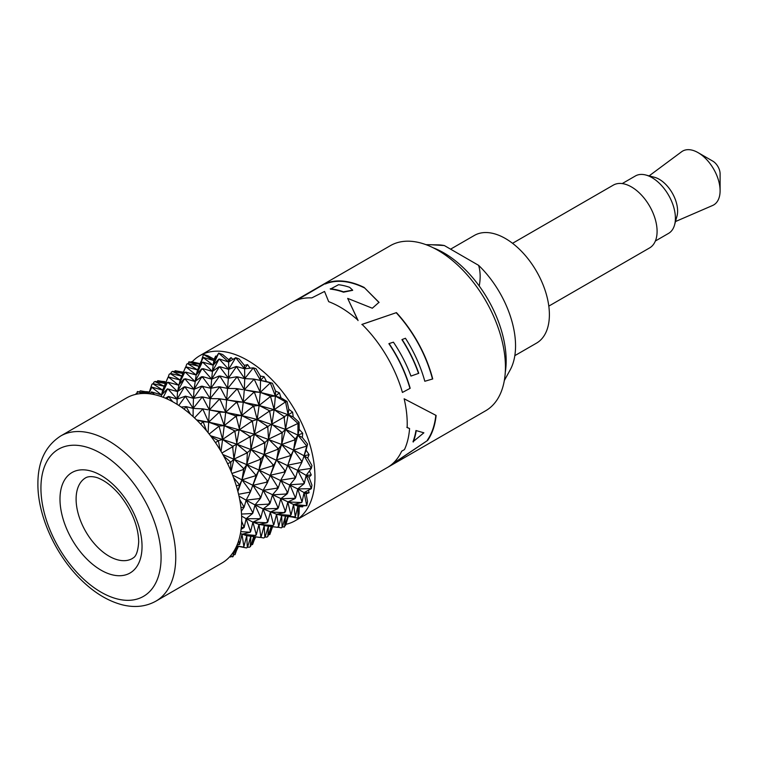 <?xml version="1.0" encoding="UTF-8"?>
<svg xmlns="http://www.w3.org/2000/svg" width="758" height="758" viewBox="0 0 758 758"><rect width="100%" height="100%" fill="white"/><g stroke="black" fill="none" stroke-linecap="round" stroke-linejoin="round"><path stroke-width="1.14" d="M241.679 519.391A95.319 55.031 -120 0 0 200.074 423.466A95.319 55.031 -120 0 0 126.614 397.922L60.678 435.992A95.319 55.031 60 0 1 134.138 461.527A95.319 55.031 60 0 1 175.742 557.462A95.319 55.031 60 0 1 155.996 601.094L221.942 563.033A95.319 55.031 -120 0 0 241.679 519.391M206.508 430.734L203.106 421.694L200.652 424.073M196.701 420.027L203.106 421.694L208.668 422.159L219.204 426.043L209.18 434.04M190.419 414.228L186.108 406.62L184.156 409.187M181.171 407.037L186.108 406.62L193.148 408.401L202.954 408.884L194.484 417.885M172.748 401.778L168.513 396.462L167.101 398.945M165.339 398.177L168.513 396.462L177.078 399.125L185.511 396.159L178.812 405.435M154.651 394.691L151.505 391.905L150.653 393.942M149.999 393.857L151.505 391.905L161.568 394.965L167.404 388.845L177.533 391.564L184.156 386.902L185.236 386.817L194.076 389.318L201.467 386.182L210.913 388.267L219.015 386.741L227.741 388.428L220.351 376.811L219.024 376.811L219.024 376.053L220.341 376.053L228.357 378.195L220.066 367.27L218.977 367.346L220.038 366.73L220.066 367.27M137.577 394.008L136.269 393.279L135.947 394.321M135.919 394.331L136.269 393.279L138.363 393.876M229.702 556.77L230.792 556.997L229.721 556.751M230.82 555.491L230.792 556.997L231.323 554.865M237.159 544.812L239.594 544.481L237.406 544.197M238.761 540.369L239.594 544.481L241.973 534.238L243.877 546.613L243.375 547.049L236.676 545.931M241.082 529.368L244.152 527.473L241.3 527.454M241.66 521.153L244.152 527.473L246.132 518.718L250.614 531.728L250.197 532.249L240.769 531.633M241.328 511.224L244.152 507.159L240.949 507.566M239.718 499.617L244.152 507.159L246.132 500.176L252.907 512.91L252.585 513.498L241.527 514.066M237.841 491.279L239.594 484.893L236.306 485.84M233.473 477.436L239.594 484.893L241.973 479.852L250.614 491.44L250.377 492.065L238.581 494.273M230.707 470.491L230.792 462.219L227.627 463.707M223.676 456.041L230.792 462.219L233.938 459.149L243.877 468.776L243.725 469.41L231.939 473.466M220.133 449.911L218.351 440.663L215.471 442.653M211.141 436.599L218.351 440.663L222.577 439.469L210.497 435.746M221.033 451.408L222.577 439.469L219.176 426.612M218.569 426.413L218.579 425.863M208.099 432.676L208.668 422.159L196.587 419.913M231.124 471.476L233.938 459.149L232.592 446.244L236.979 444.273L222.577 439.469L224.235 425.626L208.668 422.159L202.954 409.367M202.32 409.254L202.291 408.78M193.11 416.616L193.148 408.401L185.52 396.548M177.088 404.336L177.078 399.125L168.068 389.025L167.423 389.11L163.226 397.315M161.388 396.642L161.568 394.965L151.78 387.291L148.786 393.705M151.164 387.499L151.78 387.291M151.808 387.13L162.695 390.095L167.196 382.534L168.248 382.269L167.186 382.875L161.568 394.965L162.695 390.095L167.859 377.588L169.091 377.152L167.783 377.91L162.695 390.095L152.908 383.813L151.951 384.24L150.037 389.811M148.492 393.677L151.174 387.347M142.277 393.497L137.767 391.488L136.762 393.421M137.767 391.488L137.207 391.81L137.767 391.488M147.668 393.601L137.274 391.772M192.115 361.888A95.319 55.031 60 0 1 199.885 355.625A95.319 55.031 60 0 1 273.335 381.16A95.319 55.031 60 0 1 314.949 477.095A95.319 55.031 60 0 1 295.203 520.727A95.319 55.031 60 0 1 285.899 524.328M216.286 356.468L215.679 356.052L214.097 359.216L207.995 355.843L203.476 354.479L201.723 359.69M200.121 363.698L197.194 362.997M287.907 516.416L286.117 523.626L288.334 516.482M302.726 506.837L297.903 506.173L297.989 518.188L299.078 513.592L299.202 506.628L302.726 506.837L302.679 506.098M309.093 492.757L304.053 492.586L306.791 505.671L307.559 501.531L306.099 493.846L309.093 492.757L308.478 490.464M311.263 474.972L306.156 475.399L311.339 488.673L311.945 485.148L308.999 477.284L311.263 474.972L309.539 471.173M309.093 454.667L304.053 455.795L311.339 468.359L311.945 465.573L307.72 458.05L309.093 454.667L306.099 450.119L307.559 444.122L302.338 437.461L302.726 433.244L299.202 429.379L299.078 422.272L293.223 416.928L292.607 412.163L288.779 409.244L287.083 401.503L280.991 397.836L279.408 392.843L275.552 391.081L272.397 383.235L266.475 381.492L264.04 376.622L260.42 376.12L256.024 368.71L253.305 367.838L244.739 378.621L236.297 366.446L244.607 368.805L235.71 357.672L239.064 358.922L244.408 365.394L247.544 364.589L244.607 368.805L244.408 365.394M249.969 367.99L247.544 364.589M232.734 359.264L231.048 357.577L228.603 359.633L222.681 354.526L218.711 353.124L213.15 365.185L213.841 360.562L203.476 354.479M404.147 398.784L436.125 415.45A95.319 55.031 60 0 1 427.664 440.389L388.437 466.871A95.319 55.031 -120 0 0 401.683 451.19L404.469 449.579A95.319 55.031 -120 0 0 409.576 428.526L407.141 427.578A95.319 55.031 -120 0 0 407.217 423.817A95.319 55.031 -120 0 0 404.147 398.784M295.203 520.727L485.689 410.751A95.319 55.031 -120 0 0 505.434 367.118A95.319 55.031 -120 0 0 463.82 271.184A95.319 55.031 -120 0 0 390.37 245.649L199.885 355.625M347.676 298.387L357.947 320.16C348.31 311.566 338.551 305.398 328.678 301.656L324.547 291.451L311.784 297.903A95.319 55.031 -120 0 0 292.891 301.94L325.191 283.577A95.319 55.031 60 0 1 364.115 287.415L379 302.328L372.32 308.222L347.676 298.387L358.041 320.587M424.812 381.265A95.319 55.031 -120 0 0 405.445 338.257L402.138 339.527A95.319 55.031 60 0 1 418.767 373.315L410.959 376.072C406.544 364.238 400.698 352.944 393.421 342.18L389.091 343.564C398.642 357.767 405.663 372.671 410.182 388.286L402.422 392.445A95.319 55.031 -120 0 0 362.059 324.367L396.453 312.618A95.319 55.031 60 0 1 432.723 378.953L424.812 381.265M427.664 440.389L391.952 464.275M406.847 427.332L409.576 428.526M427.37 440.133A94.911 54.794 -120 0 0 435.831 415.318M412.987 441.772A94.911 54.794 -120 0 0 415.952 430.516L423.874 432.809L412.987 441.772M415.952 430.516L423.874 432.809M416.237 430.752A95.319 55.031 60 0 1 413.271 442.018M505.273 372.386A88.07 50.852 -120 0 0 479.217 285.993A88.07 50.852 -120 0 0 443.894 252.907A88.07 50.852 -120 0 0 433.386 247.875M504.316 380.563L510.181 369.913A76.473 44.154 -120 0 0 478.62 265.347L444.33 245.545A76.473 44.154 -120 0 0 437.982 244.862L425.968 244.663M479.217 285.993C480.648 278.366 480.449 271.478 478.62 265.347M444.33 245.545L430.591 244.711M514.824 355.644L536.522 343.128A62.165 35.891 -120 0 0 549.389 314.665A62.165 35.891 -120 0 0 522.253 252.101A62.165 35.891 -120 0 0 474.347 235.444L450.593 249.164M548.811 306.118L649.578 247.932A36.261 20.94 -120 0 0 657.091 231.332A36.261 20.94 -120 0 0 641.259 194.844A36.261 20.94 -120 0 0 613.317 185.123L512.55 243.299M655.376 241.006L668.537 233.398A33.153 19.139 -120 0 0 674.573 224.899A33.153 19.139 -120 0 0 675.406 218.219A33.153 19.139 -120 0 0 645.769 175.003A33.153 19.139 -120 0 0 635.384 175.97L622.214 183.578M645.769 175.003L654.448 177.268A25.905 14.952 60 0 1 677.605 211.027A25.905 14.952 -120 0 1 676.951 216.248L674.573 224.899M675.501 221.544L712.586 205.494A31.087 17.946 -120 0 0 720.1 190.732A31.087 17.946 60 0 0 698.118 152.661A31.087 17.946 60 0 0 681.575 151.78L649.132 175.875M720.1 190.732L720.1 173.809A10.366 5.979 -120 0 0 712.776 161.122L698.118 152.661M364.115 287.415L379.038 302.537M296.965 300.073L325.191 283.577M364.191 287.784A94.911 54.794 -120 0 0 325.277 283.994M352.678 290.314L343.516 292.181A94.911 54.794 -120 0 0 330.355 289.12L338.532 284.714A95.319 55.031 -120 0 1 349.618 287.31L352.65 290.134L343.44 291.811A95.319 55.031 60 0 0 330.28 288.751M418.53 373.4A94.911 54.794 -120 0 0 401.93 339.65L402.138 339.527M409.955 388.418C405.464 372.803 398.433 357.89 388.882 343.687L389.091 343.564M361.831 324.5L396.453 312.618M432.477 379.028A94.911 54.794 -120 0 0 396.226 312.751M215.679 356.052L214.097 359.216M200.718 362.172L203.248 357.435L213.841 360.562L218.711 353.124L228.679 362.03L228.603 359.633M231.048 357.577L228.679 362.03L235.71 357.672L228.67 369.345L219.526 359.311L218.863 359.406L219.526 359.311M237.633 376.887L237.661 377.588L236.572 377.503L236.572 376.792L237.633 376.887L244.739 378.621L244.607 368.805L253.305 367.838L260.544 380.421L260.42 376.12M264.04 376.622L260.544 380.421L272.397 383.235M266.475 381.492L259.757 380.298M279.408 392.843L275.381 396.093L270.312 382.904L260.259 392.379L254.423 379.663L253.759 379.55L253.75 379.066L259.833 380.308M280.991 397.836L275.381 396.093L275.552 391.081M270.653 396.349L259.122 405.483L269.867 410.921L274.169 409.69L275.381 396.093L260.259 392.379L270.653 396.349L275.381 396.093L285.548 401.863L287.083 401.503M292.607 412.163L288.125 414.749L285.548 401.863L274.169 409.69L270.644 396.898M293.223 416.928L288.125 414.749L288.779 409.244M302.726 433.244L297.903 435.111L297.989 423.419L285.529 429.36L295.317 439.081L295.184 439.706L281.654 444.491L282.128 433.462L281.256 433.083L281.455 432.069L282.317 432.467L285.529 429.36L284.06 416.53L288.125 414.749L297.989 423.419L299.078 422.272M302.338 437.461L297.903 435.111L299.202 429.379M295.317 439.081L297.903 435.111L306.791 446.092L307.559 444.122M307.72 458.05L304.053 455.795L306.791 446.092L293.564 450.062L281.654 444.491L254.432 434.201L224.235 425.626L235.075 431.008L234.971 431.956L234.014 431.624L222.577 439.469L232.592 446.244M303.797 456.468L304.053 455.795L293.564 450.062L302.054 461.736L306.099 450.119M308.999 477.284L306.156 475.399L311.339 468.359L297.723 470.386L264.21 454.563L236.979 444.273L234.971 431.956M306.099 493.846L304.053 492.586L311.339 488.673L297.723 488.938L258.971 470.036L267.906 481.453L267.413 482.675L266.589 482.211L252.907 485.328L260.866 497.494L260.392 498.47L246.132 500.176L238.997 496.092M299.202 506.628L297.903 506.173L306.791 505.671L293.564 504.458L263.121 490.36L270.199 502.924L269.535 504.07L255.01 504.932L260.866 517.809L260.25 518.709L246.132 518.718L241.622 516.103M286.117 523.626L285.548 525.379L285.065 525.237M233.151 556.552L230.915 556.495M232.535 556.912L236.212 546.944M233.597 551.682L233.085 556.59M237.51 546.366L243.375 547.049M243.242 546.982L243.725 546.556M243.877 546.613L246.757 535.698L240.438 533.556M260.174 537.479L260.837 536.531L260.174 537.479L246.757 535.698L255.256 535.413L241.973 534.238L250.197 532.249M249.979 532.097L250.377 531.585M250.614 531.728L252.907 522.11L246.132 518.718L252.585 513.498M252.272 513.28L252.585 512.702M252.907 512.91L255.01 504.932L246.132 500.176L250.377 492.065M249.979 491.809L250.197 491.193M237.879 491.44L241.973 479.852L232.583 475.086M252.329 486.683L252.907 485.328L241.973 479.852L243.725 469.41M243.242 469.145L243.375 468.52M250.614 491.44L255.977 476.251L255.256 475.844L241.973 479.852L246.757 464.635L222.833 454.525M232.535 446.841L221.942 452.962M233.17 446.471L233.085 447.087M234.014 431.624L234.099 430.686M219.204 426.043L224.235 425.626L219.801 412.902L218.778 412.665L208.668 422.159L209.388 409.955L219.839 412.049L219.801 412.902M218.778 412.665L218.787 411.831M202.954 408.884L207.938 409.784M201.78 397.59L193.148 408.401L193.461 398.338L201.751 396.898L202.841 396.984L202.841 397.694L201.78 397.59L201.751 396.898M218.92 399.665L218.929 398.727L220.237 398.907L220.218 399.854L218.92 399.665L209.388 409.955L202.841 397.694M185.511 396.159L193.461 398.338L185.246 387.366L184.185 387.433L177.078 399.125L177.533 391.564L168.21 382.629M184.185 387.433L184.156 386.902M168.248 382.269L178.566 385.159L169.006 377.484M151.951 384.24L153.002 383.633L164.647 386.4L154.945 381.577L153.817 382.221L154.945 381.577M148.559 393.487L140.363 390.815L139.406 391.82M149.004 392.331L140.363 390.815M199.97 364.096L192.854 362.049L191.025 361.67L190.912 362.153M203.248 357.435L197.582 369.951L200.718 362.153M218.863 359.406L212.429 371.42L203.03 362.532L202.016 362.428L203.04 362.182L213.15 365.185L203.239 357.587M187.804 363.537L186.743 364.153L187.804 363.537L199.24 366.427L189.225 361.784L188.647 362.106L199.904 364.247M201.988 362.788L196.161 375.002L186.563 367.355L185.322 367.782L186.639 367.024L197.582 369.951L187.719 363.707M186.743 364.153L185.625 367.374M170.91 373.571L171.365 372.093L172.672 371.335L171.365 372.093L172.672 371.335L182.934 373.533M185.322 367.782L180.139 380.014L170.436 373.722L169.176 374.291L170.578 373.486L182.242 376.243L172.492 371.439M165.566 383.226L157.863 380.677L166.03 382.079M157.863 380.677L156.641 381.805M149.108 392.057L143.916 391.46M183.502 372.159L181.153 371.856M188.647 362.106L189.282 361.746L188.202 363.651M183.076 373.201L175.183 370.709L183.455 372.263M175.183 370.709L174.207 371.695M164.675 381.568L161.492 381.302M165.415 383.605L155.134 381.454L153.817 382.221L153.372 383.728M169.176 374.291L168.049 377.522M236.003 402.716L236.051 401.636L237.406 401.911L237.358 403L236.003 402.716L225.666 412.352L209.388 409.955L210.146 398.585L202.793 386.95L201.486 386.94L193.461 398.338L194.076 389.318L185.331 379.322L184.033 379.521L177.533 391.564L180.139 380.014L185.407 367.45M184.033 379.521L185.35 378.763L194.977 381.482L185.767 372.595L184.459 372.472L185.814 372.121L196.161 375.002L197.582 369.951L202.016 362.428M218.977 367.346L211.672 379.152L202.888 369.184L201.581 369.392L202.898 368.634L212.429 371.42L213.15 365.185L218.863 359.131M219.507 359.046L228.679 362.03L228.67 369.345L236.297 366.446M236.316 366.834L228.357 378.195L228.67 369.345L220.038 366.73M253.759 379.55L244.284 389.811L244.739 378.621L253.75 379.066M254.394 379.19L254.423 379.663M281.256 433.083L268.531 439.176L267.811 427.559L266.683 427.124L266.873 425.93L268 426.366L271.866 424.129L274.169 409.69L259.122 405.483L260.259 392.379L244.284 389.811L254.631 391.962L260.259 392.379L260.544 380.421M270.009 396.718L270.038 396.15M269.867 410.921L269.782 411.859L268.815 411.528L257.17 419.496L259.122 405.483L254.622 392.805L253.57 392.578L253.608 391.725M302.054 461.736L301.836 462.352L287.803 465.185L290.797 456.155L290.049 455.757L276.566 459.879L278.385 449.901L277.4 449.428L264.21 454.563L264.807 443.714L263.68 443.222L263.955 441.923L265.092 442.416L268.531 439.176L271.866 424.129L269.782 411.859M290.049 455.757L290.38 454.734L291.11 455.141L293.564 450.062L297.903 435.111L285.529 429.36L257.17 419.496L253.958 407.027L252.727 406.695L241.679 415.545L243.261 402.195L254.034 405.937L259.122 405.483L243.261 402.195L244.284 389.811L237.661 377.588M268.815 411.528L268.91 410.58M254.034 405.937L253.958 407.027M266.683 427.124L254.432 434.201L252.499 422.092L251.239 421.675L251.381 420.453L252.641 420.861L257.17 419.496L241.679 415.545L237.358 403M252.727 406.695L252.812 405.596M237.406 401.911L243.261 402.195L237.775 389.726L236.468 389.536L226.841 399.883L236.051 401.636M251.239 421.675L239.575 429.663L236.411 417.165L235.179 416.824L235.255 415.735L241.679 415.545L225.666 412.352L228.357 378.195L236.572 376.792M220.237 398.907L226.841 399.883L220.398 387.755L219.005 387.641L210.146 398.585L218.929 398.727M219.839 412.049L225.666 412.352L220.218 399.854M202.841 396.984L210.146 398.585L210.913 388.267L202.803 377.38L201.41 377.484L194.076 389.318L196.161 375.002L201.6 368.843M201.486 386.94L201.467 386.182M185.236 386.817L185.246 387.366M185.35 378.763L185.331 379.322M184.412 372.936L178.566 385.159L184.052 378.972M185.814 372.121L185.767 372.595M169.091 377.152L180.139 380.014L184.459 372.472M201.581 369.392L194.977 381.482L201.41 376.792L202.812 376.679L202.803 377.38M202.898 368.634L202.888 369.184M202.812 376.679L211.672 379.152L212.429 371.42L218.977 366.806M219.024 376.811L210.913 388.267L211.672 379.152L219.024 376.053M220.341 376.053L220.351 376.811M236.572 377.503L227.741 388.428L236.496 388.589L242.778 389.631M254.631 391.962L254.622 392.805M253.57 392.578L243.261 402.195L225.069 399.693M237.785 388.778L237.775 389.726M236.468 389.536L236.496 388.589M220.407 386.836L220.398 387.755M219.005 387.641L219.015 386.741M202.793 386.182L202.793 386.95M201.41 377.484L201.41 376.792M235.179 416.824L224.235 425.626L225.666 412.352L235.255 415.735M236.496 416.066L236.411 417.165M243.877 468.776L246.757 464.635L247.307 453.568L246.454 453.17L233.938 459.149L241.679 415.545L251.381 420.453M252.641 420.861L252.499 422.092M246.454 453.17L246.634 452.175L247.515 452.564L250.936 449.333L250.263 437.688L249.145 437.252L249.325 436.068L250.462 436.494L254.432 434.201L257.17 419.496L266.873 425.93M268 426.366L267.811 427.559M283.975 417.146L271.866 424.129L281.455 432.069M282.317 432.467L282.128 433.462M284.61 416.777L284.544 417.374M277.4 449.428L277.722 448.186L278.707 448.67L281.654 444.491L285.529 429.36L288.125 414.749L274.169 409.69L284.06 416.53M294.682 439.451L294.843 438.816M285.444 471.334L284.961 472.547L284.127 472.092L270.36 475.257L273.449 466.407L272.482 465.905L272.908 464.588L273.884 465.09L276.566 459.879L285.444 471.334L293.564 450.062L295.184 439.706M301.419 462.105L301.656 461.48M304.356 483.206L304.043 483.784L289.897 484.788L295.213 478.364L294.606 478.014L295.07 477.028L295.667 477.398L297.723 470.386L304.356 483.206L306.156 475.399L297.723 470.386L301.836 462.352M303.769 456.543L304.053 455.795M303.712 483.576L304.043 482.988M302.054 502.023L301.656 502.535L287.803 501.967L295.07 498.603L294.606 498.328L295.213 497.428L295.667 497.722L297.723 488.938L302.054 502.023L304.053 492.586L297.723 488.938L304.043 483.784M301.419 502.393L301.836 501.872M295.317 516.909L281.654 515.554L290.38 515.478L291.11 514.71L293.564 504.458L295.317 516.909L297.903 506.173L293.564 504.458L301.656 502.535M294.682 517.278L295.184 516.842M283.094 515.772L276.566 514.265L263.121 508.912L267.906 521.741L267.062 522.764L252.907 522.11L256.308 534.807L255.56 535.574M289.888 516.719L294.843 517.335M297.989 518.188L292.607 517.108M282.317 527.227L281.256 527.843L282.317 527.227L285.529 515.885L284.544 526.886L287.746 516.397M282.412 526.838L284.544 526.886M272.69 526.649L271.79 528.838M236.193 551.274L238.258 546.48M233.616 555.008L235.075 554.505L237.984 546.442M236.752 546.243L234.971 554.676M246.454 547.93L247.515 547.323L246.454 547.93L240.665 546.802M259.852 537.384L246.757 535.698L247.307 547.323M255.256 535.413L255.977 534.646M256.308 534.807L258.971 524.422L252.907 522.11L260.25 518.709M259.805 518.415L260.392 517.534M260.866 517.809L263.121 508.912L255.01 504.932L260.392 498.47M259.805 498.101L260.25 497.134M255.256 475.844L255.56 474.84L256.308 475.238L255.977 476.251M260.866 497.494L263.121 490.36L252.907 485.328L258.971 470.036L246.757 464.635L255.56 474.84M247.515 452.564L247.307 453.568M249.145 437.252L236.979 444.273L246.634 452.175M250.462 436.494L250.263 437.688M235.075 431.008L239.575 429.663L249.325 436.068M263.68 443.222L250.936 449.333L254.432 434.201L263.955 441.923M265.092 442.416L264.807 443.714M256.308 475.238L258.971 470.036L260.837 460.04L259.852 459.556L260.174 458.325L261.169 458.798L264.21 454.563L268.531 439.176L277.722 448.186M278.707 448.67L278.385 449.901M267.906 481.453L276.566 459.879L281.654 444.491L290.38 454.734M291.11 455.141L290.797 456.155M284.127 472.092L284.62 470.86M294.606 478.014L280.716 480.202L284.961 472.547M287.187 466.606L287.803 465.185L295.07 477.028M295.667 477.398L295.213 478.364M287.737 492.804L287.083 493.941L272.454 494.86L277.826 488.607L277.03 488.152L277.636 486.892L278.442 487.347L280.716 480.202L287.737 492.804L289.897 484.788L295.213 497.428M286.429 493.562L287.083 492.406M294.606 498.328L280.716 498.745L287.083 493.941M295.667 497.722L295.07 498.603M285.444 511.622L284.62 512.635L270.36 512.048L277.636 508.817L277.03 508.476L277.826 507.31L278.442 507.661L280.716 498.745L285.444 511.622L287.803 501.967L290.797 514.549M284.127 512.38L284.961 511.347M290.049 515.326L276.566 514.265L284.62 512.635M291.11 514.71L290.38 515.478M278.707 526.497L277.722 527.35L264.21 525.635L272.908 525.654L273.884 524.659L276.566 514.265L278.707 526.497L281.654 515.554L282.128 527.217M277.4 527.265L278.385 526.403M275.021 526.99L258.971 524.422L260.837 536.531M275.154 527.009L277.722 527.35M281.256 527.843L277.902 527.198M265.092 537.176L263.68 537.99L265.092 537.176L268.531 525.692L267.811 536.541L271.222 526.45M267.811 536.541L266.873 537.081M266.683 537.195L265.177 536.844M268.446 534.93L269.867 534.418L272.586 526.63M271.572 526.497L269.782 534.58M255.654 536.863L253.769 541.136M250.907 545.078L252.641 544.358L255.37 536.825M254.138 536.645L252.499 544.585M250.415 546.584L249.145 547.323L250.462 546.565L253.741 536.588M250.462 546.565L249.325 547.21M249.145 547.323L247.61 546.954M247.515 547.323L250.936 535.849L250.263 546.67M272.482 525.474L258.971 524.422L267.062 522.764M266.589 522.499L267.413 521.485M277.03 508.476L263.121 508.912L269.535 504.07M268.882 503.682L269.535 502.545M277.03 488.152L263.121 490.36L267.413 482.675M266.589 482.211L267.062 480.998M259.852 459.556L246.757 464.635L250.936 449.333L260.174 458.325M261.169 458.798L260.837 460.04M272.482 465.905L258.971 470.036L264.21 454.563L272.908 464.588M273.884 465.09L273.449 466.407M269.63 476.886L270.36 475.257L277.636 486.892M278.442 487.347L277.826 488.607M270.199 502.924L272.454 494.86L277.826 507.31M278.442 507.661L277.636 508.817M267.906 521.741L270.36 512.048L273.449 524.46M273.884 524.659L272.908 525.654M261.169 536.626L264.21 525.635L264.807 537.176M263.68 537.99L260.326 537.356M161.084 557.462A84.962 49.052 60 0 1 101.013 592.15A84.962 49.052 60 0 1 40.932 488.095A84.962 49.052 60 0 1 101.013 453.407A84.962 49.052 60 0 1 161.084 557.462M142.04 546.461A58.025 33.504 60 0 1 101.013 570.149A58.025 33.504 60 0 1 59.986 499.086A58.025 33.504 60 0 1 101.013 475.399A58.025 33.504 60 0 1 142.04 546.461M132.385 558.504A46.626 26.918 60 0 1 96.456 546.006A46.626 26.918 60 0 1 76.103 499.086A46.626 26.918 60 0 1 85.758 477.748C89.965 475.361 97.28 477.351 99.364 478.592C106.092 481.444 112.942 486.949 119.916 495.126C132.053 510.702 138.307 526.26 138.705 541.809C137.605 557.746 133.048 557.594 132.385 558.504M60.678 435.992C45.423 445.912 37.824 461.868 37.9 483.86C37.625 514.786 54.813 553.406 79.495 578.221C93.035 591.96 107.219 600.81 122.038 604.761C134.611 607.925 145.934 606.703 155.996 601.094M236.553 546.205L237.605 546.376M192.854 362.049L197.203 363.006M149.127 392.009L146.673 391.649M283.085 515.772L289.963 516.738M284.61 526.848L284.06 527.17M255.673 536.863L255.133 538.246M238.325 546.49L237.396 548.801"/></g></svg>

